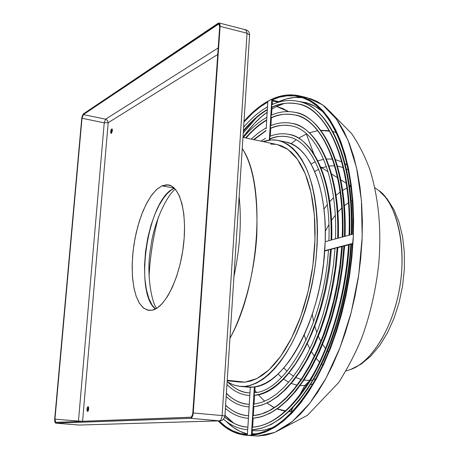 <?xml version="1.0" encoding="UTF-8"?>
<svg xmlns="http://www.w3.org/2000/svg" width="459" height="459" viewBox="0 0 459 459"><rect width="100%" height="100%" fill="white"/><g stroke="black" fill="none" stroke-linecap="round" stroke-linejoin="round"><path stroke-width="0.69" d="M247.688 429.75L247.166 429.71C238.502 428.884 230.625 425.378 223.533 419.205M249.203 405.899L247.82 428.121M247.843 427.168L247.194 427.117C239.954 426.755 232.455 423.439 224.698 417.174C232.455 423.439 239.954 426.755 247.194 427.117L247.843 427.168M243.408 130.494C252.06 120.436 260.029 113.453 267.31 109.546C260.029 113.453 252.06 120.436 243.408 130.494M267.436 107.509L267.769 102.036L260.19 106.901L252.771 113.006L243.953 122.083C251.555 113.344 259.496 106.66 267.769 102.036L267.465 107.871M248.388 418.287L247.338 418.212C239.305 417.409 231.996 414.127 225.409 408.361M247.797 428.821L248.548 416.56M248.548 415.716L247.395 415.63C240.373 415.269 233.103 411.878 225.593 405.463C233.103 411.878 240.373 415.269 247.395 415.63L248.548 415.716M245.571 137.924C253.202 129.375 260.236 123.396 266.668 119.983C260.236 123.396 253.202 129.375 245.571 137.924M249.248 404.299L247.705 404.19C240.814 403.834 233.706 400.282 226.367 393.535C233.706 400.282 240.814 403.834 247.705 404.19L249.248 404.299M253.575 139.605L266.031 130.454L253.575 139.605M266.197 128.164L267.482 107.234M249.088 406.863L247.625 406.76C239.713 405.922 232.564 402.497 226.178 396.49M249.788 395.48L248.026 395.354C240.177 394.476 233.155 390.85 226.953 384.487M239.782 386.375L233.258 384.849L227.13 381.716L233.579 384.969L239.064 386.289L244.785 386.421L250.683 385.325L256.701 382.978L262.783 379.381L268.865 374.538L274.872 368.462L280.742 361.21L286.393 352.833L291.763 343.407L296.778 333.033L301.374 321.816L305.493 309.888L309.068 297.392L312.057 284.477L314.421 271.303L316.125 258.033L317.158 244.842L317.502 231.887L317.158 219.327L316.136 207.313L314.467 195.987L312.172 185.47L309.286 175.872L305.866 167.294L301.947 159.807L297.598 153.467L292.871 148.32L287.822 144.39L282.514 141.682L277.012 140.196L271.372 139.915L263.036 141.59C268.24 139.794 273.352 139.416 278.372 140.448C289.95 143.656 299.601 153.725 307.318 170.65C316.63 194.553 319.711 229.672 315.144 266.289C310.858 294.242 303.433 319.229 292.876 341.244C278.527 368.611 260.873 384.493 244.785 386.421L239.782 386.375L250.287 387.281L249.22 405.211M249.943 392.921L248.13 392.795C241.554 392.445 234.784 388.899 227.813 382.152C234.784 388.899 241.554 392.445 248.13 392.795L249.943 392.915M267.436 107.504L266.18 128.807M254.59 395.274L259.306 394.344L264.441 392.543L269.99 389.68L275.934 385.554L282.239 379.96L288.826 372.679L295.59 363.534L302.366 352.386L308.964 339.172L315.138 323.968L320.634 306.968L325.184 288.539L328.558 269.181L330.578 249.512L328.558 269.181L325.184 288.539L320.634 306.968L315.138 323.968L308.964 339.172L302.366 352.386L295.59 363.534L288.826 372.679L282.239 379.96L275.934 385.554L269.99 389.68L264.441 392.543L259.306 394.344L254.59 395.274C288.212 393.977 327.169 324.094 331.255 249.335M331.042 240.086C333.148 170.289 307.128 135.898 288.969 134.418C307.128 135.898 333.148 170.289 331.042 240.086M331.702 239.908C333.664 182.194 314.392 138.934 288.969 134.418C282.778 133.139 276.513 133.735 270.179 136.208L269.496 137.155L270.15 138.429L270.053 140.018L270.15 138.429L269.496 137.155L270.139 126.575L270.787 127.854L270.288 136.168L269.571 136.805L269.318 140.104L270.781 116.035L271.43 117.309L270.925 125.594L271.43 117.309L270.781 116.035L271.418 105.53L272.067 106.804L271.562 115.054L272.067 106.804L271.418 105.53L271.751 100.028L278.865 101.651L278.837 102.127L278.865 101.651L271.751 100.028L270.139 126.575L270.787 127.854L270.288 136.168M270.133 138.721C275.526 136.352 281.574 135.744 288.286 136.891C281.574 135.744 275.526 136.352 270.133 138.721M254.676 392.709L253.988 392.789L254.676 392.709M254.751 392.686L253.925 393.822L254.602 395.113L253.925 393.822L253.225 405.297L253.907 406.588L253.225 405.297L252.53 416.806L253.207 418.097L252.53 416.806L251.83 428.356L252.507 429.647L251.991 429.125L251.876 428.046L252.657 427.191L251.83 428.356L251.457 434.432L259.473 433.153L267.677 430.221L276.002 425.619L284.356 419.337L292.647 411.39L300.777 401.814L308.649 390.672L316.159 378.067L323.205 364.102L329.7 348.938L335.54 332.741L340.647 315.694L344.95 298.017L348.381 279.933L350.906 261.676L352.483 243.477C349.506 291.953 335.678 342.448 316.159 378.067C295.315 413.966 273.753 432.757 251.457 434.432L252.53 416.806L253.357 415.653L252.53 416.806L253.225 405.297L254.056 404.149L253.225 405.297L253.925 393.822L254.751 392.686L255.101 386.834L254.751 392.686C286.003 391.246 324.352 323.073 328.443 249.822L328.742 249.989M248.52 416.646L250.287 387.281L252.301 387.195L244.785 386.421L252.301 387.195L254.338 386.96C284.89 384.717 320.715 319.934 324.743 250.694L335.024 248.359L328.65 249.679L352.483 243.477L324.743 250.694L325.207 241.675C327.307 186.939 309.125 145.933 285.727 142.003L290.845 143.627L295.935 146.398L300.783 150.288L305.333 155.28L309.532 161.361L313.331 168.493L316.681 176.623L319.533 185.683L321.857 195.591L323.606 206.257L324.76 217.577L325.299 229.425L325.207 241.675L352.919 234.124L353.04 216.459L352.202 199.424L350.441 183.227L347.784 168.051L344.296 154.058L340.021 141.389L335.047 130.149L329.442 120.43L323.279 112.289L316.658 105.771L309.653 100.877L302.355 97.606L294.839 95.931L287.179 95.816L279.462 97.199L271.751 100.028C280.931 95.793 290.013 94.669 298.993 96.654C330.469 102.449 355.828 158.131 352.919 234.124L349.098 235.192M338.323 238.101C340.492 175.246 319.481 128.394 292.079 123.442C311.793 125.158 339.976 162.584 337.663 238.278C339.976 162.584 311.793 125.158 292.079 123.442C285.062 121.962 277.97 122.696 270.799 125.646L270.139 126.575L270.351 125.967M270.77 128.153C276.852 125.341 283.714 124.59 291.373 125.909C283.714 124.59 276.852 125.341 270.77 128.153M254.034 404.155L253.678 404.19L254.034 404.155M253.896 406.737L259.025 405.831L264.619 403.983L270.672 400.977L277.179 396.593L284.081 390.586L291.316 382.731L298.746 372.811L306.205 360.665L313.468 346.229L320.279 329.573L326.326 310.915L331.329 290.667L335.018 269.399L337.204 247.791L335.018 269.399L331.329 290.667L326.326 310.915L320.279 329.573L313.468 346.229L306.205 360.665L298.746 372.811L291.316 382.731L284.081 390.586L277.179 396.593L270.672 400.977L264.619 403.983L259.025 405.831L253.896 406.737M336.757 247.906L335.254 247.958L341.748 246.609L336.757 247.906M253.202 418.235L258.744 417.374L264.797 415.487L271.367 412.354L278.429 407.724L285.946 401.332L293.829 392.904L301.942 382.209L310.1 369.07L318.053 353.401L325.5 335.277L332.127 314.937L337.589 292.842L341.605 269.617L343.952 246.035L341.605 269.617L337.589 292.842L332.127 314.937L325.5 335.277L318.053 353.401L310.1 369.07L301.942 382.209L293.829 392.904L285.946 401.332L278.429 407.724L271.367 412.354L264.797 415.487L258.744 417.374L253.202 418.235M344.405 236.442C346.906 154.884 316.578 114.429 295.315 112.455C316.578 114.429 346.906 154.884 344.405 236.442M345.065 236.265C347.423 168.269 324.668 117.86 295.315 112.455C287.426 110.757 279.462 111.646 271.424 115.111L270.781 116.035L270.994 115.427M271.407 117.619C278.2 114.32 285.923 113.425 294.575 114.928C285.923 113.425 278.2 114.32 271.407 117.619M343.498 246.156L341.984 246.208L348.593 244.831L343.498 246.156M252.502 429.773C265.646 428.844 284.184 421.144 305.183 391.745C325.988 362.799 347.159 305.063 350.825 244.251C347.159 305.063 325.988 362.799 305.183 391.745C284.184 421.144 265.646 428.844 252.502 429.773M351.273 234.572C353.952 147.19 321.489 103.705 298.671 101.456C321.489 103.705 353.952 147.19 351.273 234.572M351.933 234.394C354.468 161.247 329.958 107.337 298.671 101.456C289.864 99.528 280.988 100.578 272.044 104.618L271.418 105.53L271.63 104.922M272.044 107.119C279.571 103.292 288.195 102.231 297.908 103.929C288.195 102.231 279.571 103.292 272.044 107.119M350.366 244.372L348.834 244.423L352.46 243.827L350.366 244.372M252.657 427.191L253.207 418.097L252.657 427.191C265.612 426.199 283.869 418.528 304.512 389.496C324.966 360.923 345.725 304.076 349.288 244.303M349.718 234.997C352.357 148.923 320.371 106.121 297.908 103.929C327.468 109.144 351.858 162.32 349.052 235.174M253.357 415.653L253.907 406.588L253.357 415.653L258.813 414.77L264.774 412.888L271.235 409.778L278.177 405.188L285.567 398.865L293.312 390.546L301.282 379.995L309.286 367.045L317.089 351.617L324.393 333.779L330.882 313.778L336.235 292.056L340.159 269.244L342.448 246.087M342.879 236.861C345.34 156.617 315.494 116.838 294.575 114.928C322.195 119.673 344.835 169.337 342.213 237.039M291.723 411.539L292.544 411.499M336.292 132.691L332.907 131.549M329.338 130.74L320.789 130.316M317.674 130.666L309.36 132.852M321.42 167.552L322.235 167.231M374.831 187.714L378.795 190.508C395.302 201.031 408.866 247.298 398.24 295.217C387.539 342.288 364.423 365.066 350.71 369.472L346.975 370.642L350.71 369.472C372.272 361.629 393.627 326.67 400.036 285.527C406.536 244.4 396.915 204.582 378.795 190.508L375.594 188.253M322.855 364.859L321.776 364.021L322.855 364.859M319.584 362.088L316.262 358.531L319.584 362.088M314.352 356.086L311.495 351.766L314.352 356.086M309.848 348.834L307.438 343.802L309.848 348.834M306.044 340.366L304.202 335.001L306.044 340.366M323.956 209.08L327.359 204.542L323.956 209.08M329.74 201.69L333.567 197.64L329.74 201.69M336.034 195.356L340.079 192.12L336.034 195.356M342.644 190.376L346.895 188.006L342.644 190.376M349.58 186.842L350.86 186.371L349.58 186.842M352.282 200.48L351.135 201.094L352.282 200.48M344.267 205.856L348.427 202.74L344.365 205.77M341.731 208.122L337.841 212.167L341.731 208.122M335.254 215.288L331.513 220.463L335.254 215.288M328.919 224.583L325.322 231.17L328.919 224.583M312.263 314.392L313.669 321.759L312.263 314.392M314.88 326.475L316.853 332.551L314.88 326.475M318.362 336.309L320.824 341.358L318.362 336.309M322.614 344.399L325.551 348.53L322.614 344.399M327.623 350.928L328.529 351.864L327.623 350.928M321.966 167.914L328.11 171.792L321.966 167.914L326.429 166.56L321.966 167.914L320.698 166.99L321.966 167.914L321.197 168.212L321.966 167.914M331.582 173.984L337.577 177.765L331.582 173.984M340.83 179.819L346.206 183.21L340.83 179.819M349.345 185.189L350.831 186.13L349.345 185.189M309.785 380.408L303.961 380.086L309.785 380.408M301.064 379.461L295.946 377.539L301.064 379.461M293.531 376.231L289.055 373.058L293.531 376.231M287.047 371.274L283.863 367.917L287.047 371.274M314.679 171.517L318.735 169.296L314.679 171.517M315.74 378.83L313.566 379.501L315.74 378.83M304.753 385.589L306.687 385.376L304.753 385.589L299.113 396.117L304.753 385.589L309.504 380.872L304.753 385.589L300.117 385.583L304.753 385.589M310.462 384.625L312.82 383.925L310.462 384.625M347.153 165.142L345.116 163.76L347.153 165.142M341.754 161.884L335.563 159.68L341.754 161.884M332.488 159.124L326.464 158.986L332.488 159.124M323.675 159.33L317.875 160.839L323.675 159.33M329.132 166.06L334.594 165.797L329.132 166.06M337.537 166.089L343.183 167.564L337.537 166.089M346.367 168.975L348.186 169.979L346.367 168.975M313.25 380.041L310.852 380.339M315.373 161.815L311.036 163.966L315.373 161.815M278.079 373.987L281.551 377.367L278.079 373.987M283.633 379.059L288.694 382.272L283.633 379.059M291.241 383.454L297.019 385.17L291.241 383.454M306.348 134.039L313.83 153.765L306.348 134.039L298.511 138.216L306.348 134.039M291.104 411.08L293.054 410.948L291.104 411.08L293.031 407.483L291.104 411.08M285.687 410.891L277.265 408.866L285.687 410.891M274.344 407.626L266.954 403.094L274.344 407.626M264.671 401.235L258.274 394.66L264.671 401.235M256.472 392.393L254.894 390.236L256.472 392.393M291.04 143.707L296.101 139.829L291.04 143.707M257.212 430.812L252.456 430.571L257.212 430.812L265.279 429.876L272.956 427.495L264.642 430.008L257.212 430.812M233.815 423.221L224.956 415.286L228.456 418.837L233.815 423.221M242.972 137.195C251.543 125.755 259.599 117.435 267.144 112.248L261.332 116.844L253.97 123.896L242.972 137.195M288.608 111.629L282.761 108.508L276.622 106.511L271.923 109.081L276.622 106.511L288.573 111.612M246.087 435.247L257.654 436.05L249.363 435.367L257.619 434.455L266.1 431.793L274.723 427.34L283.398 421.081L292.016 413.037L300.473 403.237L308.66 391.756L316.469 378.698L323.779 364.188L330.491 348.387L336.499 331.49L341.714 313.715L346.052 295.286L349.448 276.456L351.864 257.493L353.258 238.646L353.619 220.182L352.96 202.344L351.29 185.361L348.668 169.446L345.134 154.775L340.762 141.51L335.621 129.777L329.809 119.673L323.406 111.262L316.509 104.583L309.205 99.649L301.597 96.459L293.771 94.973L285.808 95.145L277.793 96.912L269.806 100.2C260.832 104.824 252.232 111.847 244.004 121.285L254.177 111.009L261.911 104.933L269.806 100.2C279.715 95.151 289.531 93.693 299.251 95.828L314.495 103.023L328.202 117.326L339.608 138.584L347.979 166.164L352.713 198.971L353.396 235.427L349.878 273.593L342.322 311.357L331.174 346.614L317.123 377.499L301.012 402.543L283.771 420.771L266.283 431.712L249.363 435.367L257.654 436.05L274.717 432.424L292.337 421.54L309.693 403.398L325.89 378.468L339.999 347.715L351.175 312.608L358.72 274.998L362.191 236.976L361.434 200.652L356.597 167.948L348.1 140.437L336.562 119.225L322.711 104.927L307.318 97.71L299.331 95.851M227.194 380.763L240 382.106L245.049 382.14L227.228 380.264L245.049 382.14L256.885 378.577L268.945 369.925L280.661 356.327L291.454 338.237L300.743 316.417L308.012 291.884L312.849 265.887L314.989 239.776L314.352 214.915L311.018 192.539L305.235 173.697L297.375 159.147L287.885 149.376L277.27 144.579L242.96 137.373M242.232 148.624C266.088 182.097 260.264 284.643 229.948 338.289C242.582 315.058 254.343 275.406 256.77 235.708C258.044 194.415 253.202 165.383 242.232 148.624M239.128 196.544C241.715 221.508 239.988 248.158 233.947 276.502C240 248.153 241.727 221.502 239.128 196.544M149.055 276.702C150.093 256.495 153.214 236.614 158.412 217.061M152.399 310.181L148.756 310.382L143.81 308.287L139.565 303.502L136.18 296.307L133.776 287.07L132.433 276.22L132.192 264.218L133.035 251.561L134.935 238.755L137.815 226.31L141.556 214.72L146.025 204.462L151.045 195.976L156.427 189.665L161.941 185.849L174.271 188.104L161.941 185.849L156.88 189.251L151.918 194.777L147.224 202.172L142.961 211.157L139.261 221.387L136.248 232.506L134.011 244.136L132.628 255.887L132.146 267.373L132.588 278.194L133.948 287.982L136.203 296.371L139.278 303.043L143.093 307.708L147.517 310.135L152.399 310.181L157.557 307.765L162.796 302.929L167.891 295.814L172.63 286.663L176.801 275.836L180.209 263.793L182.705 251.039L184.174 238.146L184.552 225.673L183.835 214.164L182.068 204.094L179.343 195.878L175.797 189.802L171.591 186.061L166.904 184.748L161.941 185.849L168.447 184.908C180.324 186.71 187.49 214.244 183.325 246.644C179.285 279.038 164.936 307.61 152.399 310.181M174.386 188.213C148.073 197.99 133.368 291.689 155.423 309.056L151.981 304.879L148.865 298.459L146.375 289.618L144.843 278.481L144.522 265.543L145.526 251.652L147.787 237.837L151.045 225.065L154.964 214.032L159.181 205.098L163.398 198.282L167.409 193.4L171.087 190.152L174.386 188.213M87.629 411.442L87.589 411.442C86.676 409.824 86.831 408.212 88.042 406.611L87.376 407.363L86.986 409.078L87.09 410.771L87.629 411.442L88.294 410.702L88.69 408.975L88.587 407.282L88.088 406.611C89 408.24 88.845 409.847 87.629 411.442M88.438 406.904L87.99 411.218L87.738 409.147L88.438 406.904M111.319 133.339L110.717 132.898L110.688 131.303L111.342 129.289L112.145 128.99L111.353 129.266L110.653 131.635L111.003 133.368L111.663 132.972L112.369 130.603L112.248 129.18L111.485 133.202L111.503 130.89L112.248 129.18L111.944 128.847L112.329 130.935L111.319 133.339M54.69 419.159L81.742 118.451L82.373 115.588L83.423 113.866L219.052 22.967L220.079 24.683L220.119 26.358L193.25 412.98L222.122 415.573L247.051 33.226L220.119 26.358L193.25 412.98L192.332 416.726L191.523 417.891L190.634 418.321L55.659 423.146L79.223 425.051L219.448 420.84L190.634 418.321L55.659 423.146L54.822 421.999L54.69 419.159L81.742 118.451L83.423 113.866L218.226 23.185L219.081 22.973L220.119 26.358L247.051 33.226L245.944 29.864L247.051 33.226L249.587 35.131L247.051 33.226L222.122 415.573L193.25 412.98C192.889 416.175 192.017 417.954 190.634 418.321L219.448 420.84C220.882 420.484 221.772 418.728 222.122 415.573L224.91 416.009L222.122 415.573C221.772 418.728 220.882 420.484 219.448 420.84L79.223 425.051L55.608 423.146L54.69 419.159M82.012 118.273L54.96 419.147L55.063 421.419L55.734 422.337L190.709 417.271L191.414 416.927L192.55 414.615L192.797 413.002L219.677 26.656L219.643 25.32L218.823 23.943L83.354 114.601L82.517 115.978L82.012 118.273L104.233 122.805L78.46 421.081L54.96 419.147L82.012 118.273L83.354 114.601L218.163 24.115L219.373 24.425L218.163 24.115L218.845 23.948L219.677 26.656L192.797 413.002C192.51 415.556 191.816 416.979 190.709 417.271L55.694 422.337L54.96 419.147L78.46 421.081L104.233 122.805L82.012 118.273M245.06 30.059L245.944 29.864L219.081 22.973M79.12 425.04L55.619 423.146M245.944 29.864C248.273 30.615 249.495 32.273 249.604 34.838L224.916 415.963C224.044 419.21 222.351 420.84 219.844 420.857L79.172 425.051M105.604 119.179L83.354 114.601L105.604 119.179L218.197 47.937L105.604 119.179L104.233 122.805L105.604 119.179L107.538 120.447L108.192 122.685L217.738 54.483L108.192 122.685L107.538 120.447L105.604 119.179M190.996 417.208L82.574 421.287L108.192 122.685L104.233 122.805L108.192 122.685L82.574 421.287L78.46 421.081L78.432 421.482L78.46 421.081L82.568 421.328L190.996 417.208M278.332 102.277L272.422 100.923L272.198 104.549L272.422 100.923L278.332 102.277M273.357 104.05L272.244 103.797L273.357 104.05M247.768 428.425L247.395 434.466L246.001 434.375C235.983 433.411 227.01 428.913 219.075 420.88L225.788 426.646L232.598 430.708L239.816 433.336L247.395 434.466L247.768 428.425M252.266 433.68L252.507 429.647L252.266 433.68L255.64 433.962L252.266 433.68M349.494 235.071L342.259 237.056M342.649 236.936L335.54 238.887M335.925 238.772L325.207 241.675L323.561 263.317L321.753 275.957L319.349 288.476L316.377 300.72L312.866 312.562L308.867 323.865L304.426 334.508L299.595 344.376L294.437 353.384L289.015 361.434L283.387 368.462L277.615 374.418L271.768 379.266L265.899 382.972L260.069 385.537L254.338 386.96L253.925 393.822L254.338 386.96L247.2 387.138M254.056 404.149L254.602 395.113L254.056 404.149M328.426 250.069L324.72 251.033L328.426 250.069M302.137 97.629L294.42 97.497L286.64 98.857L278.865 101.651C286.823 98.048 294.741 96.729 302.607 97.692M256.374 117.751L252.496 121.778L243.241 133.053L256.374 117.745M247.43 433.996C239.615 431.982 232.506 427.748 226.103 421.293L233.109 427.272L239.982 431.322L247.269 433.956M276.622 106.511L283.972 103.545L276.622 106.511M305.028 102.477L299.383 101.623L307.691 103.2L315.115 106.368L322.545 111.462C316.567 106.666 310.726 103.671 305.028 102.477L305.126 102.5M270.672 144.069L276.175 144.373M277.23 144.568L281.482 145.842L286.594 148.492L291.454 152.319L296.003 157.317L300.186 163.461L303.944 170.708L307.232 179.004L309.997 188.265L312.2 198.414L313.795 209.338L314.771 220.917L315.092 233.017L314.754 245.49L313.761 258.199L312.114 270.971L309.842 283.651L306.968 296.089L303.525 308.127L299.572 319.619L295.148 330.428L290.323 340.44L285.159 349.54L279.715 357.636L274.069 364.653L268.28 370.533L262.422 375.238L256.552 378.744L250.746 381.045L245.049 382.14L239.977 382.1M249.363 435.367L241.417 434.581L233.843 432.16L226.7 428.201L218.163 420.909C226.316 429.458 235.593 434.237 245.995 435.241L249.363 435.367M333.211 132.1L332.764 131.963M329.579 131.165L320.939 130.511L329.579 131.165M290.845 411.562L288.975 411.545L290.845 411.562M285.326 411.224L277.058 409.009L285.326 411.224M274.201 407.724L266.954 403.094L274.201 407.724M250.884 435.493L257.654 436.05L265.979 435.149L274.528 432.504L283.22 428.075L291.958 421.85L300.639 413.84L309.148 404.086L317.387 392.663L325.236 379.662L332.58 365.215L339.316 349.483L345.34 332.66L350.561 314.954L354.899 296.6L358.295 277.85L360.688 258.956L362.059 240.183L362.386 221.789L361.686 204.014L359.976 187.083L357.297 171.218L353.705 156.588L349.27 143.357L344.072 131.653L338.185 121.566L331.714 113.161L324.743 106.488L317.37 101.548L309.687 98.346M267.471 106.913C259.14 111.629 251.188 118.422 243.614 127.298M266.828 117.355C258.647 121.905 250.849 128.612 243.436 137.476M266.191 127.826L258.572 132.731L251.171 139.1M265.543 138.331L260.873 141.137M270.122 138.899C276.301 136.334 282.36 135.663 288.286 136.891C311.948 140.747 331.123 183.261 328.902 240.665M270.758 128.342C277.764 125.301 284.632 124.492 291.373 125.909C317.026 130.207 337.927 176.319 335.5 238.869M254.056 404.132L261.412 402.486L268.963 399.112L276.599 393.994L284.224 387.138L291.723 378.583L298.97 368.405L305.849 356.718L312.24 343.659L318.041 329.401L323.142 314.163L327.462 298.155L330.916 281.642L333.458 264.872L335.041 248.107M253.357 415.63L261.349 414.012L269.553 410.512L277.879 405.096L286.204 397.769L294.391 388.566L302.32 377.568L309.854 364.888L316.859 350.687L323.216 335.162L328.805 318.529L333.532 301.047L337.308 283.002L340.062 264.671L341.76 246.363M252.662 427.163C273.616 425.499 294.035 407.506 313.922 373.19C332.511 339.132 345.713 290.908 348.605 244.584M351.496 244.079L349.695 264.281L346.694 284.517L342.546 304.449L337.313 323.744L331.105 342.093L324.031 359.202L316.222 374.819L307.805 388.733L298.935 400.77L289.744 410.805L280.38 418.757L270.965 424.575L261.63 428.241L252.502 429.785M297.908 103.929C289.422 102.076 280.799 103.206 272.032 107.337M344.629 245.863L342.942 264.487L340.159 283.14L336.327 301.517L331.518 319.309L325.81 336.246L319.303 352.064L312.12 366.529L304.38 379.455L296.204 390.672L287.724 400.07L279.072 407.558L270.351 413.094L261.693 416.652L253.202 418.252M294.575 114.928C286.99 113.293 279.261 114.262 271.395 117.82M337.881 247.613L336.309 264.694L333.745 281.792L330.228 298.637L325.821 314.96L320.6 330.503L314.656 345.048L308.087 358.37L300.995 370.304L293.508 380.7L285.727 389.444L277.77 396.461L269.743 401.694L261.75 405.125L253.896 406.754M333.062 114.716L351.611 133.569C358.909 144.338 364.991 156.341 369.839 169.572C378.549 197.536 381.549 228.599 378.836 262.76C376.202 288.177 370.769 312.522 362.53 335.793C357.263 349.775 349.351 365.318 338.788 382.427L307.369 415.372L283.96 427.616M346.086 370.924L350.71 369.472L361.216 364.062L370.964 355.932L379.794 345.38L387.545 332.706L394.04 318.271L399.101 302.51L402.577 285.928L404.35 269.077L404.356 252.519L402.595 236.787L399.101 222.351L393.925 209.602L387.132 198.879L378.795 190.508M285.727 142.003L278.372 140.448M175.441 189.36C168.671 192.78 153.834 220.475 150.661 248.118C145.543 275.498 152.813 305.786 156.777 308.282M228.548 382.599C234.394 388.601 240.923 391.997 248.13 392.795M266.013 130.729L254.022 139.697M226.385 393.254C232.742 399.714 239.85 403.358 247.705 404.19M266.65 120.264C259.542 124.423 252.685 130.345 246.076 138.027M225.61 405.222C232.162 411.362 239.42 414.827 247.395 415.63M267.293 109.839C258.962 114.79 250.987 121.939 243.356 131.285M224.749 416.984C231.537 422.963 239.019 426.342 247.194 427.117"/></g></svg>

